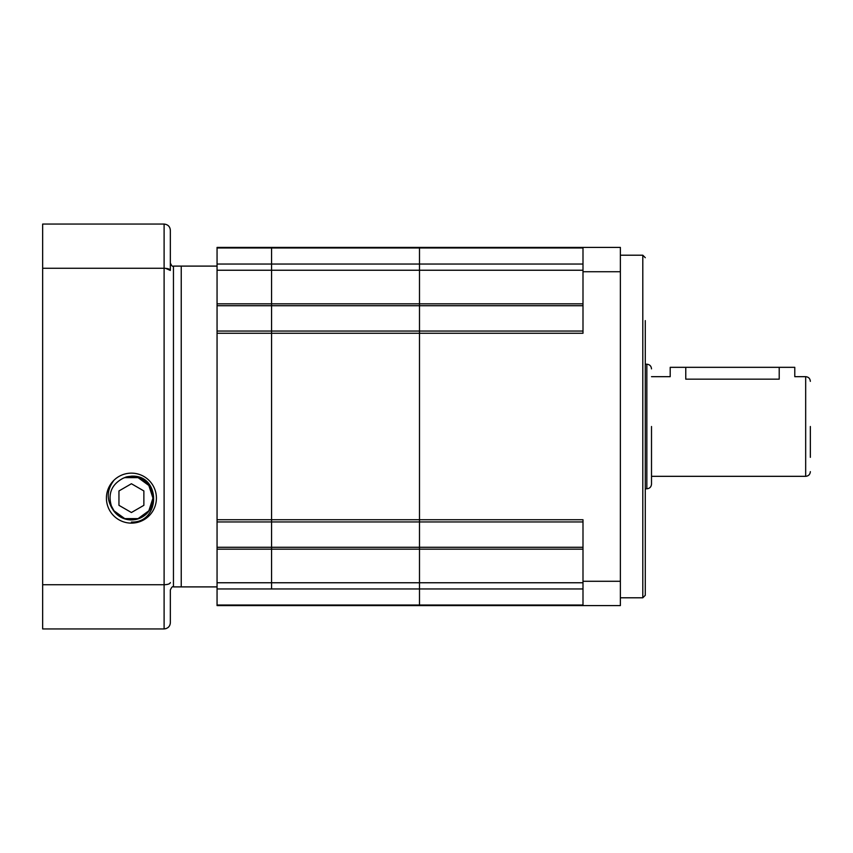 <?xml version="1.0" encoding="UTF-8"?>
<svg xmlns="http://www.w3.org/2000/svg" width="853" height="853" viewBox="0 0 853 853"><rect width="100%" height="100%" fill="white"/><g stroke="black" fill="none" stroke-linecap="round" stroke-linejoin="round"><path stroke-width="1.28" d="M582.994 588.965L419.495 588.965L419.495 549.161L419.495 605.022L419.495 588.965L271.563 588.965L271.563 521.94L271.563 547.274L419.495 547.274L419.495 270.241L419.495 549.161L419.495 547.274L582.994 547.274M620.376 255.207L642.799 255.207L642.799 597.793L645.284 595.298L645.284 320.611M582.994 305.726L271.563 305.726L271.563 331.06L271.563 247.978L271.563 264.035L419.495 264.035L419.495 247.423L620.376 247.423L620.376 581.277L582.994 581.277L582.994 519.733L271.563 519.733L271.563 333.267L271.563 521.94L271.563 519.733L217.057 519.733L217.057 247.423L419.495 247.423L419.495 270.241L419.495 264.035L582.994 264.035M582.994 581.277L582.994 605.577L620.376 605.577L620.376 581.277M217.057 333.267L582.994 333.267L582.994 247.423M582.994 271.723L620.376 271.723M582.994 605.577L419.495 605.577L419.495 605.022L419.495 605.577L271.563 605.577L271.563 605.022L582.994 605.022M651.511 426.5L651.511 484.12C651.234 486.956 649.677 488.513 646.841 488.79L646.841 364.21L645.284 364.21M685.769 367.323L779.205 367.323L779.205 379.169C799.304 376.44 799.304 376.44 779.205 379.169L685.769 379.169C665.681 376.44 665.681 376.44 685.769 379.169L685.769 367.323L670.202 367.323L670.202 376.674L651.511 376.674M810.35 426.5L810.35 457.336M810.35 471.656C810.073 474.492 808.516 476.049 805.68 476.326L805.68 376.674L794.783 376.674L794.783 367.323L779.205 367.323M217.057 331.06L271.563 331.06L271.563 333.267L271.563 331.06L582.994 331.06M217.057 247.978L271.563 247.978L271.563 247.423L271.563 247.978L582.994 247.978M217.057 586.896L173.458 586.896L173.458 266.104L181.241 266.104L181.241 586.896L181.241 266.104L217.057 266.104M217.057 305.726L271.563 305.726L271.563 264.035L217.057 264.035M217.057 605.022L271.563 605.022L271.563 605.577L217.057 605.577L217.057 588.965L271.563 588.965L271.563 547.274L217.057 547.274L217.057 519.733M217.057 588.965L217.057 547.274M113.822 480.484C106.785 489.878 106.412 499.495 112.713 509.348A21.805 21.805 0 0 0 153.209 498.131A21.805 21.805 0 0 0 126.201 476.966L131.415 476.177C161.228 474.407 160.812 523.156 131.415 522.057M111.498 506.351C107.681 493.78 111.562 484.419 123.131 478.245L124.751 477.637L138.069 477.637L148.838 485.464L152.954 498.131L148.838 510.798L138.069 518.624L124.751 518.624L113.982 510.798L111.178 505.541L112.671 509.262M123.131 478.245L126.201 476.966M143.869 490.944L131.415 483.747L118.951 490.944L118.951 505.328L131.415 512.514L143.869 505.328L143.869 490.944M106.422 498.131A24.993 24.993 0 0 0 131.415 523.124A24.993 24.993 0 0 0 156.408 498.131A24.993 24.993 0 0 0 131.415 473.138A24.993 24.993 0 0 0 106.422 498.131M173.458 586.896C172.615 586.139 171.581 587.184 170.344 590.009L170.344 622.711C170.046 626.411 167.966 628.49 164.107 628.938L166.09 628.618M170.344 582.567C170.046 583.857 167.966 584.582 164.107 584.731L164.107 628.938L42.65 628.938L42.65 224.062L164.107 224.062C167.966 224.51 170.046 226.589 170.344 230.289L170.344 270.433C170.046 269.143 167.966 268.418 164.107 268.268L164.107 224.062M42.65 268.268L164.107 268.268L164.107 584.731L42.65 584.731M165.546 268.322L170.344 270.433M582.994 521.94L217.057 521.94M582.994 270.241L217.057 270.241M217.057 582.759L582.994 582.759M642.799 255.207L645.284 257.702M642.799 597.793L620.376 597.793M582.994 303.839L217.057 303.839M217.057 549.161L582.994 549.161M646.841 364.21C649.677 364.487 651.234 366.044 651.511 368.88M805.68 376.674C808.516 376.951 810.073 378.508 810.35 381.344M805.68 476.326L651.511 476.326M646.841 488.79L645.284 488.79M173.458 266.104C172.615 266.861 171.581 265.816 170.344 262.991"/></g></svg>
